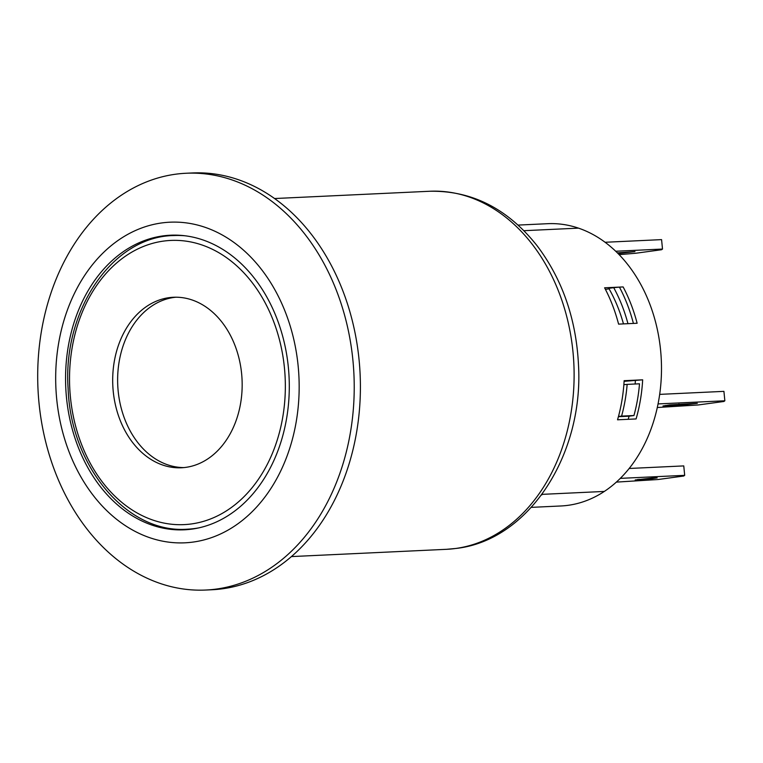 <?xml version="1.0" encoding="UTF-8"?>
<svg xmlns="http://www.w3.org/2000/svg" width="763" height="763" viewBox="0 0 763 763"><rect width="100%" height="100%" fill="white"/><g stroke="black" fill="none" stroke-linecap="round" stroke-linejoin="round"><path stroke-width="1.14" d="M39.008 403.007A208.623 158.141 87.3 0 1 186.191 173.249A208.623 158.141 87.3 0 1 353.507 367.251A208.623 158.141 87.3 0 1 216.301 589.074A208.623 158.141 87.3 0 1 205.733 590.037A208.623 158.141 87.3 0 1 39.008 403.007M56.691 398.944A160.478 121.641 -92.7 0 0 251.342 512.488A160.478 121.641 -92.7 0 0 224.246 236.12A160.478 121.641 -92.7 0 0 56.691 398.944M66.486 397.609A147.459 111.779 -92.7 0 0 184.341 529.808A147.459 111.779 -92.7 0 0 289.082 377.275A147.459 111.779 -92.7 0 0 170.521 235.214A147.459 111.779 -92.7 0 0 66.486 397.609M205.733 590.037L211.914 589.751A208.623 158.141 -92.7 0 0 222.481 588.788A208.623 158.141 -92.7 0 0 359.688 366.965A208.623 158.141 -92.7 0 0 192.362 172.963L186.191 173.249M175.9 297.208A85.342 64.693 -92.7 0 0 117.75 385.315A85.342 64.693 -92.7 0 0 183.893 467.585M241.633 373.775A85.342 64.693 87.3 0 1 181.422 467.767A85.342 64.693 87.3 0 1 112.81 385.544A85.342 64.693 87.3 0 1 173.43 297.265A85.342 64.693 87.3 0 1 241.633 373.775M642.665 379.821A141.298 107.106 87.3 0 1 636.084 418.935L617.544 419.803A141.298 107.106 -92.7 0 0 624.134 380.689L642.665 379.821L624.096 381.347M628.149 419.307A131.808 99.915 -92.7 0 0 629.113 416.188L618.411 416.684M635.131 384.008A131.808 99.915 -92.7 0 0 635.379 380.813M618.583 324.122A141.298 107.106 -92.7 0 0 604.601 287.804L623.142 286.936A141.298 107.106 87.3 0 1 637.124 323.254L618.583 324.122M623.476 323.894A131.808 99.915 -92.7 0 0 608.798 288.338L613.719 287.67A137.502 104.226 87.3 0 1 627.959 323.684M531.306 507.366L560.929 505.974A141.298 107.106 -92.7 0 0 604.315 491.439L542.531 494.338A141.298 107.106 87.3 0 1 541.434 495.053A141.298 107.106 -92.7 0 0 542.531 494.338L604.315 491.439A141.298 107.106 -92.7 0 0 660.605 350.37A141.298 107.106 -92.7 0 0 578.497 228.137L523.923 230.693L578.497 228.137A141.298 107.106 -92.7 0 0 547.681 223.693L518.067 225.085M619.432 287.107L623.142 286.936A141.298 107.106 -92.7 0 1 637.124 323.254L633.414 323.426A141.298 107.106 -92.7 0 0 619.432 287.107L613.719 287.67M609.084 288.843L605.412 289.349M618.488 416.407L621.587 416.102A137.502 104.226 -92.7 0 0 627.148 384.38L623.867 384.695M621.587 416.102L633.948 415.53A137.502 104.226 87.3 0 0 639.499 383.799L627.148 384.38M633.948 415.53L629.113 416.188M659.68 394.376L723.925 391.362L724.85 400.785L723.896 401.472L698.212 404.962L657.296 407.518M679.108 405.42L662.98 406.002L669.714 404.915L697.334 403.331L679.108 405.42L678.975 404.047M658.049 403.923L724.85 400.785M629.17 468.472L683.762 465.907L684.688 475.339L683.734 476.017L658.049 479.517L616.351 482.111M653.414 477.886L657.181 477.876L650.524 478.964L635.178 479.975L653.414 477.886M639.06 479.956L638.993 479.24M620.309 478.363L684.688 475.339M605.107 242.272L661.578 239.62L662.503 249.053L661.55 249.73L635.865 253.23L619.136 254.651M617.391 252.877L634.997 251.59L618.116 253.602M615.712 251.246L662.503 249.053M455.625 548.483A179.229 135.852 87.3 0 1 446.555 549.312L456.331 548.416C529.179 540.109 583.743 454.29 578.497 364.991C576.227 319.144 562.436 279.42 537.152 245.82C507.71 208.68 471.906 190.492 429.76 191.255A179.229 135.852 87.3 0 1 573.499 357.923A179.229 135.852 87.3 0 1 455.625 548.483M185.075 235.786A146.982 111.417 -92.7 0 0 173.63 235.548C112.752 236.435 62.442 310.188 68.126 388.72C70.701 466.632 127.307 533.919 187.402 529.188A146.982 111.417 -92.7 0 0 198.781 527.882M284.446 367.957A142.242 107.821 87.3 0 1 135.928 512.278A142.242 107.821 87.3 0 1 111.913 267.317A142.242 107.821 87.3 0 1 284.446 367.957M665.46 405.458L665.517 406.05M637.715 480.022L637.658 479.431M291.39 556.589L446.555 549.312M274.594 198.533L429.76 191.255M179.486 235.271L173.63 235.548M193.258 528.921L187.402 529.188"/></g></svg>
